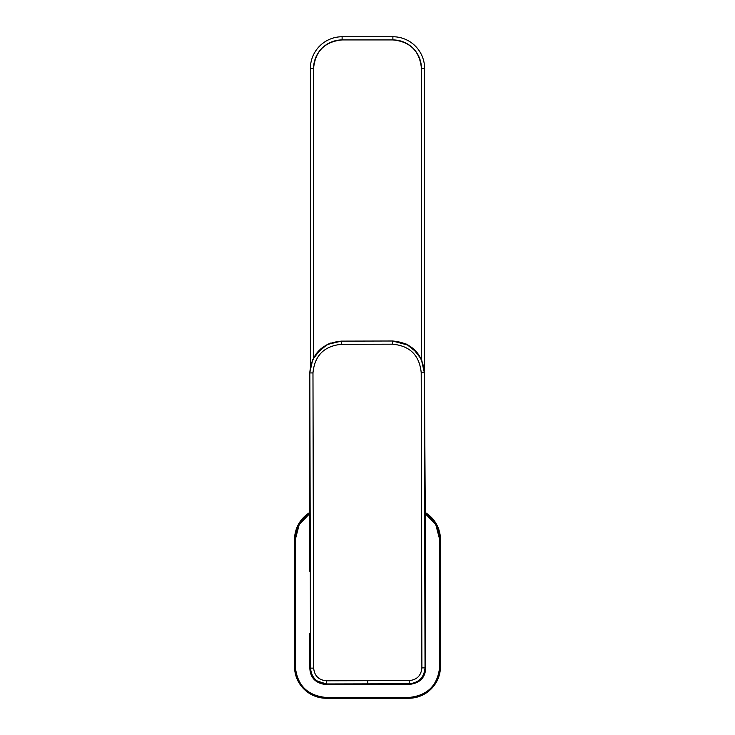 <?xml version="1.0" encoding="UTF-8"?>
<svg xmlns="http://www.w3.org/2000/svg" width="735" height="735" viewBox="0 0 735 735"><rect width="100%" height="100%" fill="white"/><g stroke="black" fill="none" stroke-linecap="round" stroke-linejoin="round"><path stroke-width="1.1" d="M362.934 684.175L357.66 684.11M372.691 684.147L377.965 684.055M425.032 667.867L425.694 668.528L425.032 667.867C424.113 677.505 418.84 682.806 409.211 683.761L409.22 680.592L367.803 680.683L409.22 680.592L409.211 683.761L367.812 683.862L367.803 680.683L367.812 683.862L409.211 683.761L409.808 684.358L325.825 684.551L326.423 683.954L367.812 683.862L326.423 683.954L325.825 684.551L409.808 684.358C419.768 683.081 425.069 677.799 425.694 668.528L425.611 570.948L425.694 668.528C425.06 677.799 419.768 683.081 409.808 684.358L409.211 683.761C418.84 682.797 424.123 677.495 425.032 667.867L424.343 372.663L425.611 570.948L424.435 372.663C422.202 353.186 411.6 342.639 392.628 341.003C411.94 342.933 422.542 353.489 424.435 372.663L425.032 667.867L421.89 667.876C421.155 675.584 416.938 679.82 409.22 680.592C416.938 679.82 421.155 675.584 421.89 667.876L423.911 667.867M309.637 633.772L309.867 668.795C310.537 678.065 315.857 683.32 325.825 684.551C315.857 683.32 310.537 678.065 309.867 668.795L309.637 633.772M317.051 680.922L326.423 683.954L326.395 680.785C318.678 680.05 314.433 675.832 313.661 668.124L312.972 372.921C314.635 355.565 324.135 346.029 341.481 344.302L392.563 344.182C409.919 345.827 419.474 355.327 421.21 372.663L421.89 667.876L421.21 372.663C419.474 355.327 409.928 345.827 392.563 344.182L341.481 344.302C324.135 346.029 314.635 355.565 312.972 372.921L313.661 668.124L311.566 668.133M310.519 668.133L309.867 668.795L310.519 668.133L309.839 372.93L310.519 668.133L313.661 668.124C314.433 675.832 318.678 680.05 326.395 680.785L367.803 680.683L326.395 680.785L326.423 683.954C316.785 683.045 311.484 677.762 310.519 668.133M309.701 569.212L309.757 372.93L312.972 372.921L309.839 372.93C311.677 353.645 322.224 343.052 341.49 341.123L341.481 344.302M425.4 568.798L425.556 570.948L425.4 568.798M425.381 568.302L425.611 570.948M309.49 571.214L309.711 568.568M312.439 360.077L309.757 372.93L310.005 482.38L309.757 372.93C311.557 353.746 322.105 343.144 341.408 341.123L392.628 341.003L392.573 344.182M408.449 345.239L392.545 341.003L341.408 341.123C322.444 342.85 311.888 353.443 309.757 372.93L312.715 359.645L320.892 348.785M330.759 343.024L327.314 344.504M341.49 341.123L392.545 341.003C411.82 342.841 422.423 353.388 424.343 372.663L421.21 372.663L424.343 372.663L421.274 359.112L412.702 348.169M425.4 568.945L424.435 372.663L421.596 359.635M310.032 512.35A31.724 31.724 0 0 0 294.533 539.619L294.533 666.526A31.724 31.724 0 0 0 326.257 698.25L408.743 698.25A31.724 31.724 0 0 0 440.467 666.526L440.467 539.619A31.724 31.724 0 0 0 424.793 512.249A31.724 31.724 0 0 1 440.467 539.619L440.467 666.526A31.724 31.724 0 0 1 408.743 698.25L326.257 698.25A31.724 31.724 0 0 1 294.533 666.526L294.533 539.619A31.724 31.724 0 0 1 310.032 512.35M310.032 512.506A31.596 31.596 0 0 0 294.661 539.619L294.661 666.526A31.596 31.596 0 0 0 326.257 698.121L408.743 698.121L326.257 698.121L326.257 697.478C307.45 695.65 297.133 685.332 295.295 666.526L295.295 539.619L299.228 524.514L310.032 513.25A30.962 30.962 0 0 0 295.295 539.619L294.661 539.619L295.295 539.619L295.295 666.526L294.661 666.526L295.295 666.526A30.962 30.962 0 0 0 326.257 697.478L408.743 697.478L326.257 697.478L326.257 698.121A31.596 31.596 0 0 1 294.661 666.526L294.661 539.619A31.596 31.596 0 0 1 310.032 512.506M440.338 666.526L440.338 666.526A31.596 31.596 0 0 1 408.743 698.121L408.743 697.478A30.962 30.962 0 0 0 439.705 666.526C437.867 685.323 427.549 695.65 408.743 697.478L408.743 698.121A31.596 31.596 0 0 0 440.338 666.526L440.467 539.619L440.338 666.526L439.705 666.526L439.705 539.619L439.705 666.526L440.338 666.526M424.793 512.405A31.596 31.596 0 0 1 440.338 539.619L439.705 539.619A30.962 30.962 0 0 0 424.802 513.149L435.717 524.432L439.705 539.619L440.338 539.619A31.596 31.596 0 0 0 424.793 512.405M310.39 68.474L310.39 366.508L310.39 68.474A31.724 31.724 0 0 1 342.115 36.75A31.724 31.724 0 0 0 310.39 68.474L313.56 68.474L313.56 357.77L313.56 68.474C315.26 51.138 324.778 41.619 342.115 39.92L392.885 39.92A28.555 28.555 0 0 1 421.44 68.474L421.44 359.277L421.44 68.474L424.61 68.474A31.724 31.724 0 0 0 392.885 36.75L342.115 36.75L342.115 39.92L342.115 36.75L392.885 36.75L392.885 39.92C410.222 41.61 419.74 51.128 421.44 68.474L424.61 68.474A31.724 31.724 0 0 0 392.885 36.75L392.885 39.92L342.115 39.92A28.555 28.555 0 0 0 313.56 68.474L313.56 357.77L313.56 68.474L310.39 68.474M323.078 47.196L321.682 48.538M413.254 48.473L411.885 47.169M424.61 448.644L424.61 68.474L424.61 448.644M341.408 341.123L327.222 344.513L315.875 354.114M392.628 341.003L406.427 344.127L417.664 353.149"/></g></svg>
